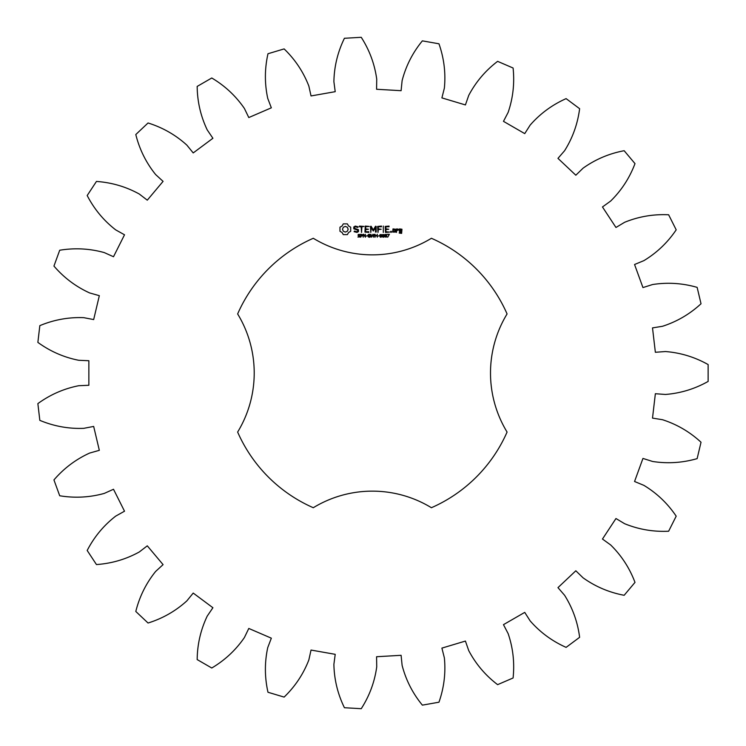 <?xml version="1.0" encoding="UTF-8"?>
<svg xmlns="http://www.w3.org/2000/svg" width="746" height="746" viewBox="0 0 746 746"><rect width="100%" height="100%" fill="white"/><g stroke="black" fill="none" stroke-linecap="round" stroke-linejoin="round"><path stroke-width="1.12" d="M708.131 381.43L708.131 364.57C694.787 357.073 680.557 352.727 665.432 351.543L655.361 352.28L652.508 327.895L662.476 326.291C676.92 321.647 689.77 314.141 701.026 303.762L697.137 287.369C682.431 283.144 667.577 282.202 652.582 284.534L642.949 287.574L634.557 264.504L643.882 260.643C656.872 252.791 667.642 242.525 676.193 229.833L668.63 214.773C653.347 214.055 638.679 216.564 624.626 222.289L615.963 227.474L602.47 206.959L610.657 201.047C621.483 190.416 629.587 177.94 634.995 163.616L624.16 150.711C609.118 153.545 595.42 159.364 583.074 168.176L575.828 175.217L557.971 158.366L564.582 150.729C572.658 137.889 577.674 123.873 579.623 108.692L566.111 98.631C552.124 104.86 540.141 113.681 530.154 125.104L524.736 133.618L503.475 121.346L508.138 112.394C513.034 98.034 514.684 83.244 513.089 68.017L497.61 61.349C485.441 70.628 475.817 81.976 468.73 95.395L465.42 104.934L441.902 97.894L444.374 88.103C445.838 72.996 444.029 58.225 438.956 43.79L422.367 40.862C412.659 52.696 405.908 65.956 402.113 80.652L401.096 90.695L376.581 89.268L376.73 79.169C374.669 64.137 369.503 50.187 361.241 37.3L344.419 38.279C337.705 52.033 334.199 66.497 333.891 81.668L335.215 91.674L311.035 95.945L308.853 86.079C303.38 71.933 295.136 59.54 284.123 48.91L267.982 53.74C264.625 68.679 264.541 83.561 267.739 98.388L271.339 107.825L248.791 117.551L244.399 108.459C235.801 95.954 224.928 85.799 211.761 77.994L197.168 86.424C197.345 101.726 200.702 116.227 207.229 129.916L212.908 138.271L193.214 152.93L186.836 145.097C175.599 134.914 162.665 127.538 148.053 122.978L135.8 134.541C139.502 149.396 146.113 162.731 155.625 174.545L163.076 181.371L147.288 200.17L139.288 194.025C125.99 186.705 111.713 182.509 96.448 181.446L87.189 195.527C94.21 209.122 103.713 220.574 115.705 229.88L124.517 234.794L113.504 256.736L104.291 252.596C89.669 248.539 74.805 247.756 59.708 250.236L53.945 266.07C63.914 277.68 75.803 286.632 89.613 292.926L99.33 295.677L93.67 319.568L83.748 317.665C68.585 317.087 53.945 319.754 39.827 325.648L37.869 342.386C50.252 351.385 63.886 357.353 78.768 360.29L88.858 360.728L88.858 385.272L78.768 385.71C63.886 388.647 50.252 394.615 37.869 403.614L39.827 420.352C53.945 426.246 68.585 428.913 83.748 428.335L93.67 426.432L99.33 450.323L89.613 453.074C75.803 459.368 63.914 468.32 53.945 479.93L59.708 495.764C74.805 498.244 89.669 497.461 104.291 493.404L113.504 489.264L124.517 511.206L115.705 516.12C103.713 525.426 94.21 536.878 87.189 550.473L96.448 564.554C111.713 563.491 125.99 559.295 139.288 551.975L147.288 545.83L163.076 564.629L155.625 571.455C146.113 583.269 139.502 596.604 135.8 611.459L148.053 623.022C162.665 618.462 175.599 611.086 186.836 600.903L193.214 593.07L212.908 607.729L207.229 616.084C200.702 629.773 197.345 644.274 197.168 659.576L211.761 668.006C224.928 660.201 235.801 650.046 244.399 637.541L248.791 628.449L271.339 638.175L267.739 647.612C264.541 662.439 264.625 677.321 267.982 692.26L284.123 697.09C295.136 686.46 303.38 674.067 308.853 659.921L311.035 650.055L335.215 654.326L333.891 664.332C334.199 679.503 337.705 693.966 344.419 707.721L361.241 708.7C369.503 695.813 374.669 681.863 376.73 666.831L376.581 656.732L401.096 655.305L402.113 665.348C405.908 680.044 412.659 693.304 422.367 705.138L438.956 702.21C444.029 687.775 445.838 673.004 444.374 657.897L441.902 648.106L465.42 641.066L468.73 650.605C475.817 664.024 485.441 675.372 497.61 684.651L513.089 677.983C514.684 662.756 513.034 647.966 508.138 633.606L503.475 624.654L524.736 612.382L530.154 620.896C540.141 632.319 552.124 641.14 566.111 647.369L579.623 637.308C577.674 622.127 572.658 608.111 564.582 595.271L557.971 587.634L575.828 570.783L583.074 577.824C595.42 586.636 609.118 592.455 624.16 595.289L634.995 582.384C629.587 568.06 621.483 555.583 610.657 544.953L602.47 539.041L615.963 518.526L624.626 523.711C638.679 529.436 653.347 531.945 668.63 531.227L676.193 516.167C667.642 503.475 656.872 493.209 643.882 485.357L634.557 481.496L642.949 458.426L652.582 461.466C667.577 463.798 682.431 462.856 697.137 458.631L701.026 442.238C689.77 431.859 676.92 424.353 662.476 419.709L652.508 418.105L655.361 393.72L665.432 394.457C680.557 393.273 694.787 388.927 708.131 381.43M313.292 238.282A147.093 147.093 0 0 0 237.638 313.945A113.504 113.504 0 0 1 237.638 432.055A147.093 147.093 0 0 0 313.292 507.718A113.504 113.504 0 0 1 431.412 507.718A147.093 147.093 0 0 0 507.075 432.055A113.504 113.504 0 0 1 507.075 313.945A147.093 147.093 0 0 0 431.412 238.282A113.504 113.504 0 0 1 313.292 238.282M343.281 223.875L342.078 225.991L339.962 227.204L339.962 231.288L342.078 232.5L343.281 234.617L347.375 234.617L348.578 232.5L350.695 231.288L350.695 227.204L348.578 225.991L347.375 223.875L343.281 223.875M359.982 235.885L359.852 236.995L357.903 237.032L359.749 236.435L358.108 235.587L358.229 234.468L360.029 234.44L358.322 235.037L359.982 235.885M362.584 234.757L362.416 235.82L361.157 236.118L360.766 237.2L360.766 234.291L362.584 234.757M365.4 234.291L365.4 237.2L363.544 234.598L363.181 237.2L363.181 234.291L363.778 234.291L365.036 236.669L365.4 234.291M367.302 235.755L366.081 236.1L367.302 235.755M370.417 235.736L370.417 236.986L369.354 237.265L368.244 236.883L367.825 235.745L368.235 234.636L369.354 234.235L370.417 234.953L368.515 234.887L368.524 236.613L370.035 236.799L369.251 235.736L370.417 235.736M353.781 226.952L353.781 228.798L357.772 230.206L357.772 231.176L356.812 231.726L354.443 231.073L354.098 231.68L357.017 232.426L358.481 231.586L358.481 229.712L354.49 228.295L354.49 227.344L355.45 226.784L357.81 227.446L358.164 226.831L355.273 226.075L353.781 226.952M359.423 226.775L361.185 226.775L361.54 232.426L361.894 226.775L364.001 226.43L359.423 226.075L359.423 226.775M365.279 226.075L364.943 232.081L368.804 232.426L368.804 231.726L365.643 231.726L365.643 229.6L368.468 229.246L365.643 228.891L365.643 226.775L369.167 226.43L365.279 226.075M374.1 234.291L373.727 237.2L372.674 234.785L371.648 237.2L370.883 234.291L371.89 236.715L372.888 234.291L373.494 236.734L374.1 234.291M377.28 234.291L377.28 237.2L376.889 235.783L375.443 235.783L375.051 237.2L375.051 234.291L375.443 235.438L376.889 235.438L377.28 234.291M379.192 235.755L377.97 236.1L379.192 235.755M381.532 234.608L381.523 236.892L380.768 237.265L380.003 236.892L380.003 234.608L381.532 234.608M384.069 234.608L384.069 236.892L383.304 237.265L382.539 236.892L382.549 234.608L384.069 234.608M386.736 235.95L386.587 237.014L385.095 237.023L385.16 234.449L386.549 234.44L386.736 235.95M389.412 234.291L387.678 237.2L389.076 234.626L387.426 234.291L389.412 234.291M375.518 226.243L373.308 229.973L371.107 226.252L370.445 226.42L370.799 232.426L371.144 227.726L373.298 231.018L375.471 227.707L375.471 232.062L376.171 232.062L376.18 226.42L375.518 226.243M381.495 226.075L377.625 226.43L377.98 232.426L378.334 229.6L381.159 229.246L378.334 228.901L378.334 226.775L381.495 226.775L381.495 226.075M383.313 226.075L383.313 232.426L383.313 226.075M389.048 226.075L385.188 226.43L385.533 232.426L389.421 232.081L385.896 231.726L385.896 229.6L388.713 229.246L385.896 228.891L385.896 226.775L389.048 226.775L389.048 226.075M391.016 231.241L391.613 231.829L391.016 232.426L390.419 231.829L391.016 231.241M395.445 232.081L395.445 229.236L393.011 228.891L392.666 232.081L395.445 232.081M396.424 228.891L396.424 232.426L396.779 230.654L398.849 229.675L397.702 228.891L396.779 229.712L396.424 228.891M399.539 228.891L399.194 230.99L401.255 231.325L401.255 232.705L399.539 232.081L399.194 233.06L401.618 233.395L401.963 229.236L399.539 228.891M345.323 226.411L347.338 227.241L348.168 229.246L347.338 231.251L345.323 232.081L343.319 231.251L342.489 229.246L343.319 227.241L345.323 226.411M362.267 235.186L361.157 234.626L361.157 235.783L362.267 235.186M381.262 236.631L381.253 234.859L380.46 234.636L380.264 236.622L381.262 236.631M383.798 236.631L383.798 234.859L383.006 234.636L382.81 236.622L383.798 236.631M386.484 236.417L385.598 235.736L385.206 236.361L385.85 236.967L386.484 236.417M386.419 234.971L385.29 234.953L386.074 235.559L386.419 234.971M393.375 229.591L394.737 229.591L394.737 231.726L393.375 231.726L393.375 229.591M399.893 229.591L401.255 229.591L401.255 230.626L399.893 230.626L399.893 229.591"/></g></svg>
